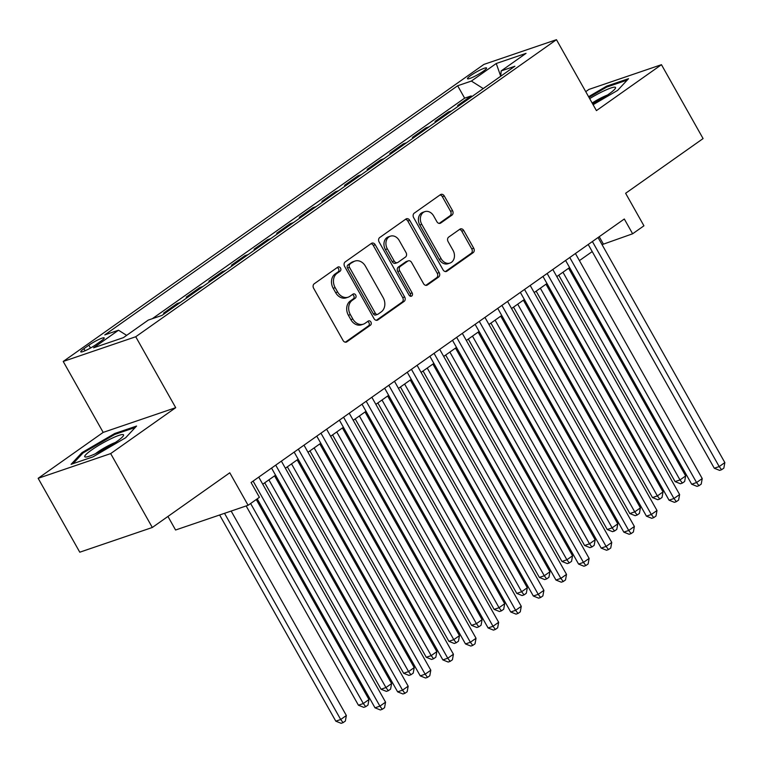 <?xml version="1.0" encoding="UTF-8"?>
<svg xmlns="http://www.w3.org/2000/svg" width="763" height="763" viewBox="0 0 763 763"><rect width="100%" height="100%" fill="white"/><g stroke="black" fill="none" stroke-linecap="round" stroke-linejoin="round"><path stroke-width="1.14" d="M340.508 268.061A2.356 1.879 71.2 0 0 338.19 266.936A2.356 1.879 71.2 0 0 337.809 267.126L314.213 283.788A3.367 2.68 71.2 0 0 313.631 288.252L343.054 340.47A3.367 2.68 71.2 0 0 346.354 342.091A3.367 2.68 71.2 0 0 346.907 341.805L370.494 325.152A2.356 1.879 71.2 0 0 370.904 322.024A2.356 1.879 71.2 0 0 368.596 320.889A2.356 1.879 71.2 0 0 368.205 321.089L365.153 323.245A10.758 8.574 71.2 0 1 363.398 324.141A10.758 8.574 71.2 0 1 352.821 318.982L350.37 314.623A10.758 8.574 71.2 0 1 352.239 300.326L355.291 298.171A2.356 1.879 71.2 0 0 355.701 295.043A2.356 1.879 71.2 0 0 353.393 293.917A2.356 1.879 71.2 0 0 353.011 294.108L349.95 296.263A10.758 8.574 71.2 0 1 348.195 297.169A10.758 8.574 71.2 0 1 337.618 292L335.167 287.651A10.758 8.574 71.2 0 1 337.036 273.345L340.098 271.189A2.356 1.879 71.2 0 0 340.508 268.061M348.195 297.169L346.23 297.837A10.758 8.574 71.2 0 1 335.663 292.668L333.202 288.319A10.758 8.574 71.2 0 1 335.081 274.012L338.133 271.857A2.356 1.879 71.2 0 0 338.543 268.729A2.356 1.879 71.2 0 0 337.17 267.584M345.362 342.186L368.539 325.82A2.356 1.879 71.2 0 0 368.949 322.692A2.356 1.879 71.2 0 0 367.566 321.538M363.398 324.141L361.433 324.809A10.758 8.574 71.2 0 1 350.856 319.649L348.405 315.291A10.758 8.574 71.2 0 1 350.284 300.994L353.336 298.838A2.356 1.879 71.2 0 0 353.746 295.71A2.356 1.879 71.2 0 0 352.363 294.566M470.733 75.508A10.959 1.516 -29.4 0 0 467.461 78.751A10.959 1.516 -29.4 0 0 473.375 76.968A10.959 1.516 -29.4 0 0 483.284 71.226A10.959 1.516 -29.4 0 0 486.556 67.983A10.959 1.516 -29.4 0 0 480.642 69.767A10.959 1.516 -29.4 0 0 470.733 75.508M451.963 215.118A3.367 2.68 71.2 0 0 452.545 210.645L444.285 195.996A3.367 2.68 71.2 0 0 440.985 194.384A3.367 2.68 71.2 0 0 440.432 194.66L414.233 213.163A3.367 2.68 71.2 0 0 413.651 217.636L443.074 269.854A3.367 2.68 71.2 0 0 446.384 271.466A3.367 2.68 71.2 0 0 446.927 271.18L473.127 252.687A3.367 2.68 71.2 0 0 473.718 248.213L463.742 230.521A3.367 2.68 71.2 0 0 460.442 228.91A3.367 2.68 71.2 0 0 459.889 229.186L448.673 237.102A3.367 2.68 71.2 0 0 448.091 241.575L453.031 250.35A8.994 7.163 71.2 0 1 449.998 263.054A8.994 7.163 71.2 0 1 441.157 258.733L421.786 224.36A8.994 7.163 71.2 0 1 424.819 211.647A8.994 7.163 71.2 0 1 433.661 215.967L436.894 221.699A3.367 2.68 71.2 0 0 440.194 223.311A3.367 2.68 71.2 0 0 440.747 223.034L451.963 215.118L449.998 215.786A3.367 2.68 71.2 0 0 450.58 211.313L442.33 196.663A3.367 2.68 71.2 0 0 440.022 194.956M110.673 453.594L175.709 407.68L103.177 432.392L38.15 478.306L110.673 453.594L152.314 527.481L229.777 472.783L248.099 505.287L259.41 497.304L251.084 482.531L624.306 219L632.632 233.783L643.934 225.8L625.622 193.287L703.085 138.58L661.454 64.693L588.931 89.414L585.746 91.655M175.709 407.68L135.738 336.75L556.456 39.686L596.428 110.616L661.454 64.693M375.243 244.751A3.367 2.68 71.2 0 0 371.934 243.139A3.367 2.68 71.2 0 0 371.39 243.416L345.191 261.919A3.367 2.68 71.2 0 0 344.599 266.382L374.023 318.6A3.367 2.68 71.2 0 0 377.332 320.222A3.367 2.68 71.2 0 0 377.876 319.935L404.075 301.442A3.367 2.68 71.2 0 0 404.667 296.969L375.243 244.751L373.279 245.419A3.367 2.68 71.2 0 0 370.971 243.712M379.707 237.541L405.906 219.038A3.367 2.68 71.2 0 1 406.46 218.762A3.367 2.68 71.2 0 1 409.769 220.373L439.192 272.591A3.367 2.68 71.2 0 1 438.601 277.064L427.394 284.981A3.367 2.68 71.2 0 1 426.841 285.257A3.367 2.68 71.2 0 1 423.532 283.645L411.6 262.472A3.367 2.68 71.2 0 0 408.3 260.851A3.367 2.68 71.2 0 0 407.747 261.137L400.308 266.382A3.367 2.68 71.2 0 0 399.726 270.855L412.144 292.906A2.356 1.879 71.2 0 1 411.352 296.225A2.356 1.879 71.2 0 1 409.044 295.1L379.125 242.005A3.367 2.68 71.2 0 1 379.707 237.541M152.314 527.481L79.781 552.202L38.15 478.306M471.677 96.748L471.21 95.928L457.638 105.504L460.804 104.426M449.054 112.724L448.587 111.894L435.015 121.479L438.191 120.392M426.441 128.699L425.973 127.869L412.401 137.445L415.568 136.367M403.818 144.665L403.35 143.835L389.779 153.42L392.955 152.342M381.195 160.64L380.727 159.81L367.156 169.396L370.332 168.308M358.581 176.606L358.114 175.776L344.542 185.361L347.709 184.284M335.958 192.581L335.491 191.751L321.919 201.337L325.095 200.249M313.335 208.547L312.868 207.727L299.296 217.302L302.472 216.225M290.722 224.522L290.255 223.693L276.683 233.278L279.859 232.19M268.099 240.498L267.632 239.668L254.06 249.243L257.236 248.166M245.486 256.463L245.018 255.634L231.447 265.219L234.613 264.141M222.863 272.439L222.395 271.609L208.824 281.194L212 280.107M200.24 288.404L199.772 287.575L186.201 297.16L189.377 296.082M177.626 304.38L177.159 303.55L163.587 313.135L166.754 312.048M96.071 344.561L101.05 341.051A10.615 1.469 -29.4 0 0 104.216 337.904A10.615 1.469 -29.4 0 0 98.494 339.63A10.615 1.469 -29.4 0 0 88.889 345.191L83.92 348.701A10.615 1.469 -29.4 0 0 80.744 351.848A10.615 1.469 -29.4 0 0 86.467 350.122A10.615 1.469 -29.4 0 0 96.071 344.561M135.738 336.75L63.215 361.462L483.933 64.397L556.456 39.686M471.21 95.928L464.638 98.16L457.647 85.752L104.789 334.9L118.503 330.226L126.648 335.358M457.647 85.752L471.372 81.069L496.246 63.501L526.041 53.353L501.167 70.921L514.882 66.247L162.023 315.396L148.299 320.069L123.425 337.637L93.63 347.794L118.503 330.226M177.159 303.55L180.326 302.472M199.772 287.575L202.948 286.497M222.395 271.609L225.571 270.522M245.018 255.634L248.185 254.556M267.632 239.668L270.808 238.581M290.255 223.693L293.421 222.615M312.868 207.727L316.044 206.639M335.491 191.751L338.667 190.674M358.114 175.776L361.281 174.698M380.727 159.81L383.903 158.723M403.35 143.835L406.526 142.757M425.973 127.869L429.14 126.782M448.587 111.894L451.763 110.816M464.638 98.16L152.285 318.715M167.936 516.446L175.576 530.008L248.099 505.287M103.177 432.392L63.215 361.462M602.045 244.637L632.632 233.783M262.749 484.2L275.538 475.177M285.372 468.234L298.161 459.202M307.994 452.259L320.775 443.236M330.608 436.293L343.398 427.261M353.231 420.318L366.021 411.295M375.854 404.352L388.634 395.32M398.467 388.377L411.257 379.345M421.09 372.401L433.87 363.379M443.704 356.435L456.493 347.403M466.327 340.46L479.116 331.438M488.949 324.494L501.73 315.462M511.563 308.519L524.353 299.497M534.186 292.553L546.966 283.521M556.799 276.578L569.589 267.555M579.422 260.612L592.212 251.58M599.232 236.711L603.228 243.798M501.167 70.921L500.728 76.233L496.246 63.501M483.256 88.575L471.372 81.069M125.657 437.743L136.567 426.059L114.727 433.498L81.975 452.631L71.073 464.324L92.914 456.884L125.657 437.743M593.099 104.703L617.629 90.377L628.54 78.684L606.69 86.124L588.588 96.701M82.48 453.537L81.975 452.631M115.175 434.3L114.727 433.498M607.148 86.925L606.69 86.124M376.331 320.317L402.12 302.11A3.367 2.68 71.2 0 0 402.702 297.637L373.279 245.419M349.921 264.256A2.356 1.879 71.2 0 0 349.511 267.384L375.339 313.221A2.356 1.879 71.2 0 0 377.647 314.346A2.356 1.879 71.2 0 0 378.038 314.156L381.252 311.876A10.758 8.574 71.2 0 0 383.131 297.58L365.477 266.249A10.758 8.574 71.2 0 0 354.9 261.08A10.758 8.574 71.2 0 0 353.135 261.986L347.957 264.923A2.356 1.879 71.2 0 0 347.546 268.051L349.511 267.384M377.647 314.346L375.692 315.014A2.356 1.879 71.2 0 1 373.374 313.889L347.546 268.051M354.9 261.08L352.935 261.747A10.758 8.574 71.2 0 0 351.18 262.653L353.135 261.986M347.957 264.923L351.18 262.653M425.84 285.352L436.646 277.732A3.367 2.68 71.2 0 0 437.228 273.259L407.804 221.041A3.367 2.68 71.2 0 0 405.496 219.334M408.3 260.851L406.336 261.518A3.367 2.68 71.2 0 0 405.792 261.804L398.353 267.05A3.367 2.68 71.2 0 0 397.761 271.523L410.189 293.574L412.144 292.906M410.246 296.187A2.356 1.879 71.2 0 0 410.189 293.574M399.221 240.498A8.994 7.163 71.2 0 0 390.379 236.177A8.994 7.163 71.2 0 0 387.346 248.881L394.166 260.994A3.367 2.68 71.2 0 0 397.475 262.606A3.367 2.68 71.2 0 0 398.019 262.329L405.458 257.074A3.367 2.68 71.2 0 0 406.05 252.601L399.221 240.498M390.379 236.177L388.424 236.845A8.994 7.163 71.2 0 0 385.382 249.549L387.346 248.881M397.475 262.606L395.511 263.273A3.367 2.68 71.2 0 1 392.211 261.661L385.382 249.549M439.202 223.406L449.998 215.786M424.819 211.647L422.864 212.324A8.994 7.163 71.2 0 0 419.822 225.028L421.786 224.36M449.998 263.054L448.034 263.721A8.994 7.163 71.2 0 1 439.192 259.401L419.822 225.028M445.382 271.561L471.172 253.354A3.367 2.68 71.2 0 0 471.753 248.881L461.777 231.189A3.367 2.68 71.2 0 0 459.479 229.482M219.63 514.996L335.806 721.178L340.699 719.509L346.354 715.513L231.16 511.067M224.522 513.327L340.699 719.509L343.092 722.647L341.137 723.314L335.806 721.178M346.354 715.513L345.353 721.054L343.092 722.647M257.245 498.83L375.005 707.816L379.907 706.147L253.106 481.1M385.563 702.151L384.562 707.692L382.301 709.294L379.907 706.147L385.563 702.151L258.752 477.113M382.301 709.294L380.336 709.962L375.005 707.816M91.407 450.122A22.261 3.071 -29.4 0 0 85.694 457.037A22.261 3.071 -29.4 0 0 116.892 441.443A22.261 3.071 -29.4 0 0 123.339 435.826A22.261 3.071 -29.4 0 0 113.677 437.485A22.261 3.071 -29.4 0 0 91.407 450.122M115.451 442.435A15.241 2.108 -29.4 0 0 97.397 452.249A15.241 2.108 -29.4 0 0 95.432 453.718M73.048 463.646L82.986 452.993L114.717 434.452L135.261 427.452M592.593 103.806A22.261 3.071 -29.4 0 0 615.312 88.451A22.261 3.071 -29.4 0 0 615.226 87.249A22.261 3.071 -29.4 0 0 589.675 98.627M588.988 97.416L606.69 87.077L627.234 80.077M607.424 95.06A15.241 2.108 -29.4 0 0 592.145 103.015M246.153 505.955L358.419 705.203L363.322 703.534L368.977 699.537L256.273 499.527M250.617 503.513L363.322 703.534L365.715 706.681L363.751 707.349L358.419 705.203M368.977 699.537L367.976 705.079L365.715 706.681M264.723 482.807L381.042 689.237L385.944 687.558L391.6 683.572L274.566 475.864M268.91 479.86L385.944 687.558L388.329 690.706L386.374 691.373L381.042 689.237M391.6 683.572L390.599 689.113L388.329 690.706M287.346 466.842L403.656 673.262L408.558 671.593L414.214 667.596L297.179 459.898M291.523 463.885L408.558 671.593L410.952 674.74L408.987 675.408L403.656 673.262M414.214 667.596L413.212 673.138L410.952 674.74M309.969 450.866L426.279 657.286L431.181 655.617L436.837 651.631L319.802 443.923M314.146 447.919L431.181 655.617L433.575 658.765L431.61 659.432L426.279 657.286M436.837 651.631L435.835 657.172L433.575 658.765M271.542 468.081L397.628 691.841L402.53 690.172L275.72 465.134M408.176 686.185L407.175 691.726L404.915 693.319L402.53 690.172L408.176 686.185L281.375 461.138M404.915 693.319L402.959 693.987L397.628 691.841M294.165 452.116L420.241 675.875L425.144 674.206L298.343 449.159M430.799 670.21L429.798 675.751L427.538 677.353L425.144 674.206L430.799 670.21L303.998 445.172M427.538 677.353L425.573 678.021L420.241 675.875M316.779 436.14L442.864 659.9L447.767 658.231L320.956 433.193M453.422 654.244L452.421 659.776L450.151 661.378L447.767 658.231L453.422 654.244L326.612 429.197M450.151 661.378L448.196 662.046L442.864 659.9M339.401 420.165L465.487 643.934L470.38 642.265L343.579 417.218M476.036 638.269L475.034 643.81L472.774 645.403L470.38 642.265L476.036 638.269L349.235 413.222M472.774 645.403L470.819 646.07L465.487 643.934M332.582 434.9L448.902 641.321L453.794 639.652L459.45 635.655L342.415 427.957M336.76 431.944L453.794 639.652L456.188 642.799L454.233 643.467L448.902 641.321M459.45 635.655L458.449 641.197L456.188 642.799M362.015 404.199L488.101 627.959L493.003 626.289L366.202 401.252M498.659 622.293L497.657 627.835L495.397 629.437L493.003 626.289L498.659 622.293L371.848 397.256M495.397 629.437L493.432 630.104L488.101 627.959M355.205 418.925L471.515 625.345L476.417 623.676L482.073 619.69L365.038 411.982M359.383 415.978L476.417 623.676L478.811 626.824L476.846 627.491L471.515 625.345M482.073 619.69L481.071 625.231L478.811 626.824M384.638 388.224L510.724 611.993L515.626 610.314L388.815 385.277M521.272 606.327L520.271 611.869L518.01 613.462L515.626 610.314L521.272 606.327L394.471 381.281M518.01 613.462L516.055 614.129L510.724 611.993M377.828 402.95L494.138 609.379L499.04 607.71L504.696 603.714L387.661 396.007M382.005 400.003L499.04 607.71L501.425 610.848L499.469 611.516L494.138 609.379M504.696 603.714L503.694 609.255L501.425 610.848M407.261 372.258L533.337 596.017L538.239 594.348L411.438 369.302M543.895 590.352L542.894 595.893L540.633 597.496L538.239 594.348L543.895 590.352L417.094 365.315M540.633 597.496L538.668 598.163L533.337 596.017M400.441 386.984L516.761 593.404L521.654 591.735L527.309 587.739L410.275 380.041M404.619 384.037L521.654 591.735L524.047 594.882L522.092 595.55L516.761 593.404M527.309 587.739L526.308 593.28L524.047 594.882M429.874 356.283L555.96 580.042L560.862 578.373L434.052 353.336M566.518 574.386L565.517 579.928L563.256 581.52L560.862 578.373L566.518 574.386L439.707 349.34M563.256 581.52L561.291 582.188L555.96 580.042M423.064 371.009L539.374 577.438L544.277 575.76L549.932 571.773L432.898 364.065M427.242 368.062L544.277 575.76L546.67 578.907L544.706 579.575L539.374 577.438M549.932 571.773L548.931 577.314L546.67 578.907M452.497 340.317L578.583 564.076L583.476 562.407L456.675 337.36M589.131 558.411L588.13 563.952L585.87 565.555L583.476 562.407L589.131 558.411L462.33 333.374M585.87 565.555L583.914 566.222L578.583 564.076M445.678 355.043L561.997 561.463L566.899 559.794L572.546 555.798L455.511 348.1M449.865 352.086L566.899 559.794L569.284 562.941L567.329 563.609L561.997 561.463M572.546 555.798L571.544 561.339L569.284 562.941M475.111 324.342L601.196 548.101L606.099 546.432L479.298 321.395M611.754 542.445L610.753 547.987L608.492 549.579L606.099 546.432L611.754 542.445L484.953 317.398M608.492 549.579L606.528 550.247L601.196 548.101M468.301 339.068L584.611 545.488L589.513 543.819L595.169 539.832L478.134 332.124M472.478 336.121L589.513 543.819L591.907 546.966L589.942 547.634L584.611 545.488M595.169 539.832L594.167 545.373L591.907 546.966M497.734 308.366L623.819 532.135L628.722 530.466L501.911 305.419M634.377 526.47L633.376 532.011L631.106 533.604L628.722 530.466L634.377 526.47L507.567 301.423M631.106 533.604L629.151 534.272L623.819 532.135M490.924 323.102L607.234 529.522L612.136 527.853L617.792 523.857L500.757 316.159M495.101 320.145L612.136 527.853L614.52 531L612.565 531.668L607.234 529.522M617.792 523.857L616.79 529.398L614.52 531M520.356 292.401L646.433 516.16L651.335 514.491L524.534 289.454M656.991 510.495L655.989 516.036L653.729 517.638L651.335 514.491L656.991 510.495L530.19 285.457M653.729 517.638L651.764 518.306L646.433 516.16M542.97 276.425L669.056 500.194L673.958 498.516L547.147 273.478M679.614 494.529L678.612 500.07L676.352 501.663L673.958 498.516L679.614 494.529L552.803 269.482M676.352 501.663L674.387 502.331L669.056 500.194M565.593 260.46L691.679 484.219L696.571 482.55L569.77 257.503M702.227 478.554L701.226 484.095L698.965 485.697L696.571 482.55L702.227 478.554L575.426 253.516M698.965 485.697L697.01 486.365L691.679 484.219M513.537 307.127L629.856 513.547L634.749 511.878L640.405 507.891L523.37 300.183M517.715 304.179L634.749 511.878L637.143 515.025L635.188 515.693L629.856 513.547M640.405 507.891L639.404 513.432L637.143 515.025M536.16 291.151L652.47 497.581L657.372 495.912L663.028 491.916L545.993 284.208M540.338 288.204L657.372 495.912L659.766 499.05L657.801 499.717L652.47 497.581M663.028 491.916L662.026 497.457L659.766 499.05M558.774 275.185L675.093 481.606L679.995 479.937L685.651 475.94L568.616 268.242M562.96 272.238L679.995 479.937L682.38 483.084L680.424 483.752L675.093 481.606M685.651 475.94L684.649 481.482L682.38 483.084M588.216 244.484L714.292 468.244L719.194 466.575L592.393 241.537M724.85 462.588L723.849 468.129L721.588 469.722L719.194 466.575L724.85 462.588L598.049 237.541M721.588 469.722L719.623 470.389L714.292 468.244M85.075 350.761L83.92 348.701M90.492 348.033L88.889 345.191M335.081 274.012L337.036 273.345M333.202 288.319L335.167 287.651M335.663 292.668L337.618 292M353.336 298.838L355.291 298.171M350.284 300.994L352.239 300.326M348.405 315.291L350.37 314.623M350.856 319.649L352.821 318.982M368.539 325.82L370.494 325.152M345.753 342.206L346.907 341.805M338.133 271.857L340.098 271.189M402.702 297.637L404.667 296.969M402.12 302.11L404.075 301.442M376.722 320.336L377.876 319.935M373.374 313.889L375.339 313.221M407.804 221.041L409.769 220.373M437.228 273.259L439.192 272.591M436.646 277.732L438.601 277.064M426.231 285.372L427.394 284.981M405.792 261.804L407.747 261.137M398.353 267.05L400.308 266.382M397.761 271.523L399.726 270.855M392.211 261.661L394.166 260.994M439.593 223.425L440.747 223.034M439.192 259.401L441.157 258.733M461.777 231.189L463.742 230.521M471.753 248.881L473.718 248.213M471.172 253.354L473.127 252.687M445.773 271.58L446.927 271.18M442.33 196.663L444.285 195.996M450.58 211.313L452.545 210.645"/></g></svg>
